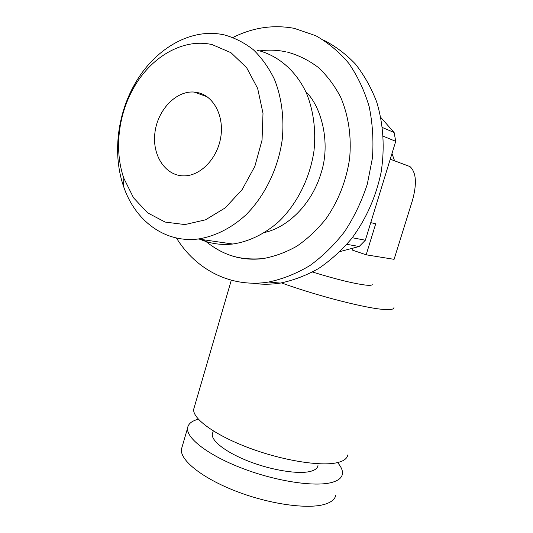 <?xml version="1.0" encoding="UTF-8"?>
<svg xmlns="http://www.w3.org/2000/svg" width="533" height="533" viewBox="0 0 533 533"><rect width="100%" height="100%" fill="white"/><g stroke="black" fill="none" stroke-linecap="round" stroke-linejoin="round"><path stroke-width="0.8" d="M372.241 284.289C372.354 285.275 370.255 285.555 365.944 285.128C353.972 283.663 336.163 279.299 312.525 272.037M390.243 159.194L409.97 166.576C416.253 172.352 417.072 183.652 412.422 200.475L394.087 259.331L366.164 254.807L352.493 250.13L353.113 248.098M182.239 446.427L181.413 449.259C179.934 460.079 201.88 477.961 235.633 491.066C269.312 504.211 307.947 509.581 324.99 504.218C331.499 502.179 335.11 499.108 335.823 494.997M198.369 419.198C191.7 420.943 188.102 423.928 187.563 428.166C186.297 438.266 208.53 455.449 242.442 468.387C276.287 481.359 314.916 487.149 331.793 482.452C338.235 480.673 341.773 477.861 342.399 474.03C342.879 470.646 341.26 466.835 337.542 462.584M340.074 251.543L359.169 246.506L365.352 240.223L395.733 141.318L394.12 132.504L380.809 117.46M383.267 136.235L395.733 141.318M365.352 240.223L352.293 237.738M394.12 132.504L382.454 127.547M346.863 244.341L359.169 246.506M198.709 92.822C214.193 96.72 224.293 116.707 220.715 137.521C217.284 158.348 201.001 175.37 184.858 175.857C166.163 176.703 152.185 156.256 154.837 133.443C157.168 110.631 175.557 90.657 194.012 92.042L198.709 92.822M212.227 44.632L230.962 52.694L246.606 67.644L257.659 88.425L263.002 113.309L262.049 140.092L254.861 166.316L242.149 189.601L225.166 207.917L205.511 219.823L184.938 224.573L165.137 222.074L147.594 212.834L133.53 197.796L123.816 178.229C114.195 150.539 118.053 115.215 133.683 87.898C150.932 56.871 183.172 37.863 212.227 44.632M224.067 34.832L220.569 34.185C188.102 28.869 153.471 50.502 134.662 84.281C117.013 115.168 112.67 154.93 123.516 186.284C134.896 220.555 164.684 243.241 198.196 238.997C214.766 236.439 231.222 228.271 245.773 215.032C264.601 196.277 277.999 169.041 282.157 140.159C284.409 118.473 281.671 97.326 274.355 79.131C268.712 67.638 261.696 57.824 253.302 49.682C244.301 42.667 234.553 37.716 224.067 34.832M199.995 239.264C210.262 243.681 221.195 245.267 232.801 244.027C248.904 241.656 264.868 233.96 278.946 221.475C297.154 203.773 310.046 178.049 314.004 150.726C316.129 130.199 313.437 110.144 306.315 92.835C295.828 70.509 277.94 55.339 257.439 50.302M222.674 252.176C235.06 258.152 248.405 260.311 262.716 258.652C274.348 256.6 285.721 252.449 296.841 246.199C307.594 238.797 317.348 229.623 326.096 218.67C338.442 200.821 346.277 180.807 349.601 158.647C351.673 136.821 348.535 115.528 340.647 97.173C334.584 85.566 327.109 75.633 318.214 67.371C308.687 60.216 298.4 55.126 287.36 52.094M232.988 37.457C252.869 27.523 273.289 24.491 294.256 28.349L315.809 35.724C328.128 42.667 339.141 51.901 348.868 63.44C357.623 76.152 364.372 90.497 369.129 106.46C372.587 123.083 373.686 140.252 372.44 157.968L367.317 184.125C361.767 201.134 354.245 216.904 344.744 231.435C334.304 244.953 322.638 256.366 309.733 265.674C296.388 273.616 282.703 279.065 268.679 282.024C231.095 288.193 195.884 269.765 176.443 237.998M323.664 40.142C335.29 46.071 345.87 54.033 355.384 64.013C364.112 75.06 371.181 87.632 376.598 101.723C383.38 123.689 384.953 148.067 381.088 172.432C375.912 197.003 366.144 218.983 351.793 238.378C341.72 250.31 330.627 260.37 318.534 268.565C306.069 275.568 293.323 280.405 280.298 283.09C270.777 284.575 261.47 284.609 252.376 283.19M281.424 282.903C318.501 296.308 368.07 308.88 385.232 309.526C391.129 309.833 394.034 309.187 393.947 307.594M347.743 454.969C347.196 458.533 343.752 461.085 337.396 462.624C320.779 466.668 282.443 460.539 248.718 447.82C214.926 435.128 192.6 418.711 193.672 409.331L194.378 406.899M212.807 432.503L212.301 434.215C211.408 441.164 226.578 452.784 249.284 461.511C271.943 470.259 298.06 474.41 310.086 471.472C314.91 470.286 317.541 468.3 317.981 465.522M366.164 254.807L375.718 223.773L370.755 222.647M391.988 153.504L394.56 160.779M187.563 428.166L181.413 449.259M123.816 178.229L123.516 186.284M133.683 87.898L134.662 84.281M198.196 238.997L232.801 244.027M285.328 51.688C276.887 49.975 268.372 49.702 259.784 50.868M203.859 239.823C224.473 256.859 241.509 260.104 262.716 258.652M305.835 91.763C321.073 105.987 331.113 142.637 321.093 173.025C311.872 204.272 287.727 227.338 264.834 232.421M268.679 282.024L280.298 283.09M231.309 280.205L193.672 409.331M213.273 430.917L212.301 434.215M194.012 92.042L207.071 96.739"/></g></svg>
